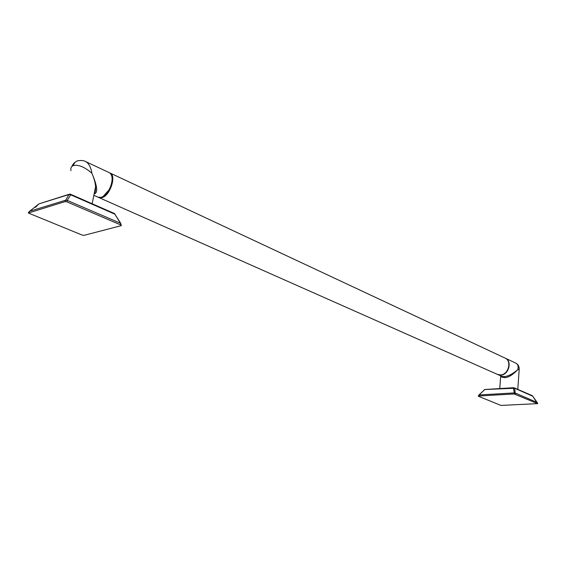 <?xml version="1.0" encoding="UTF-8"?>
<svg xmlns="http://www.w3.org/2000/svg" width="566" height="566" viewBox="0 0 566 566"><rect width="100%" height="100%" fill="white"/><g stroke="black" fill="none" stroke-linecap="round" stroke-linejoin="round"><path stroke-width="0.85" d="M69.179 194.258L38.969 203.866L68.875 194.562L70.708 194.803L115.082 214.281M114.028 213.34L70.446 194.216L68.875 194.562L65.727 200.201L67.234 200.406L70.708 194.803L69.653 194.11M120.813 223.45L114.339 213.361L120.544 223.329L120.891 224.999L66.958 201.878L64.991 201.616L65.727 200.201L29.63 211.245L38.969 203.866L35.382 207.382M64.991 201.616L28.335 213.021L82.247 235.102L84.051 235.343L121.159 225.671L120.728 223.358L67.234 200.406L66.958 201.878M121.4 225.36L120.891 224.999M28.512 212.724L29.63 211.245M70.962 170.684C70.453 168.067 71.281 166.369 73.431 165.597C78.547 164.437 84.702 166.991 91.911 173.274C94.211 178.665 95.428 183.2 95.562 186.886C95.633 190.105 95.194 192.284 94.239 193.416M93.857 195.32L98.045 197.18L101.215 197.357C104.116 196.367 106.755 193.777 109.139 189.596L110.49 186.723C112.931 179.747 112.613 175.099 109.528 172.772L85.735 161.621C88.841 163.383 90.9 167.26 91.911 173.274C97.409 186.207 98.159 193.077 94.147 193.89M109.528 172.772L109.167 172.602M73.431 165.597C74.203 162.569 75.986 160.907 78.773 160.624C82.02 160.312 84.334 160.645 85.735 161.621L85.346 161.437M95.626 188.138L95.378 190.968M98.59 197.407L101.922 197.668C109.953 195.893 116.723 175.785 110.229 173.104L505.247 358.172C512.11 361.158 508.31 374.833 500.556 374.954L497.358 374.352L99.128 197.661M103.019 196.536L109.316 189.603L110.625 186.83C112.103 183.002 112.542 179.655 111.955 176.79M504.865 357.988L505.247 358.172M505.176 358.137L505.558 358.313C512.428 361.306 508.622 374.975 500.875 375.095L497.712 374.515M498.066 374.671L501.469 376.185L504.15 376.553C507.716 376.539 512.251 374.253 517.77 369.697C512.548 375.025 508.148 377.671 504.575 377.635L504.15 376.553M500.839 375.902L501.985 377.232L504.575 377.635M519.206 369.032L517.77 369.697C518.619 366.513 517.961 364.313 515.81 363.117L515.47 362.962M484.906 389.521L514.607 388.241L532.776 396.207M532.351 395.676L513.829 387.696L513.454 388.092L514.289 392.917L515.23 393.037L514.607 388.241L513.829 387.696M515.407 394.127L515.23 393.037L537.162 402.468L532.394 395.691L537.58 403.629L514.169 393.964L514.289 392.917L479.126 394.955L484.411 389.882L478.985 394.919M478.235 396.101L479.126 394.955L478.376 396.242L500.967 405.433L537.58 403.629M478.61 396.002L514.169 393.964M29.199 211.564L28.385 212.781M94.26 193.317C95.244 192.525 95.682 190.381 95.562 186.886L92.166 203.689M71.818 166.574C72.773 164.465 73.898 163.008 75.2 162.209M505.558 358.313L515.81 363.117C518.173 364.44 519.298 366.464 519.192 369.202L517.805 389.33M484.8 389.5L513.787 387.696M484.751 389.5L484.128 389.868M537.184 402.447L537.693 403.714M500.712 375.845L499.764 388.566"/></g></svg>
